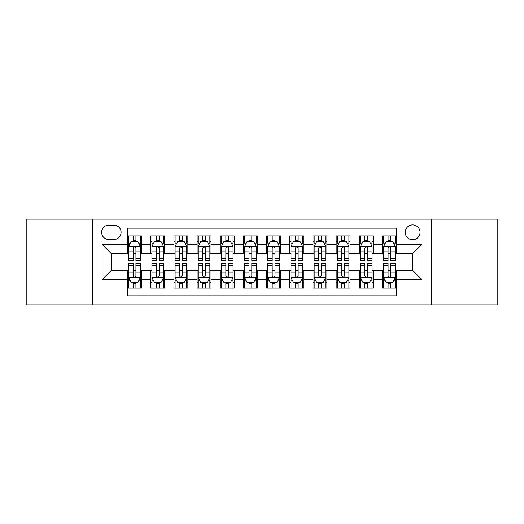 <?xml version="1.0" encoding="UTF-8"?>
<svg xmlns="http://www.w3.org/2000/svg" width="524" height="524" viewBox="0 0 524 524"><rect width="100%" height="100%" fill="white"/><g stroke="black" fill="none" stroke-linecap="round" stroke-linejoin="round"><path stroke-width="0.79" d="M412.637 224.92A7.415 7.415 0 0 0 405.216 232.335A7.415 7.415 0 0 0 412.637 239.75A7.415 7.415 0 0 0 420.051 232.335A7.415 7.415 0 0 0 412.637 224.92M431.173 304.87L497.8 304.87L497.8 219.13L431.173 219.13L431.173 304.87L92.827 304.87L92.827 219.13L26.2 219.13L26.2 304.87L92.827 304.87M396.413 235.931L382.507 235.931L382.507 244.387L373.239 244.387L373.239 253.655L382.507 253.655L382.507 244.387M373.239 244.387L373.239 235.931L359.333 235.931L359.333 244.387L350.065 244.387L350.065 253.655L359.333 253.655L359.333 244.387M350.065 244.387L350.065 235.931L336.159 235.931L336.159 244.387L326.891 244.387L326.891 253.655L336.159 253.655L336.159 244.387M326.891 244.387L326.891 235.931L312.985 235.931L312.985 244.387L303.717 244.387L303.717 253.655L312.985 253.655L312.985 244.387M303.717 244.387L303.717 235.931L289.811 235.931L289.811 244.387L280.537 244.387L280.537 253.655L289.811 253.655L289.811 244.387M280.537 244.387L280.537 235.931L266.637 235.931L266.637 244.387L257.363 244.387L257.363 253.655L266.637 253.655L266.637 244.387M257.363 244.387L257.363 235.931L243.464 235.931L243.464 244.387L234.189 244.387L234.189 253.655L243.464 253.655L243.464 244.387M234.189 244.387L234.189 235.931L220.283 235.931L220.283 244.387L211.015 244.387L211.015 253.655L220.283 253.655L220.283 244.387M211.015 244.387L211.015 235.931L197.109 235.931L197.109 244.387L187.841 244.387L187.841 253.655L197.109 253.655L197.109 244.387M187.841 244.387L187.841 235.931L173.935 235.931L173.935 244.387L164.667 244.387L164.667 253.655L173.935 253.655L173.935 244.387M164.667 244.387L164.667 235.931L150.761 235.931L150.761 253.655L141.493 253.655L141.493 235.931L127.587 235.931M127.587 288.069L141.493 288.069L141.493 270.345L150.761 270.345L150.761 288.069L164.667 288.069L164.667 270.345L173.935 270.345L173.935 279.613L164.667 279.613M173.935 279.613L173.935 288.069L187.841 288.069L187.841 270.345L197.109 270.345L197.109 279.613L187.841 279.613M197.109 279.613L197.109 288.069L211.015 288.069L211.015 270.345L220.283 270.345L220.283 279.613L211.015 279.613M220.283 279.613L220.283 288.069L234.189 288.069L234.189 270.345L243.464 270.345L243.464 279.613L234.189 279.613M243.464 279.613L243.464 288.069L257.363 288.069L257.363 270.345L266.637 270.345L266.637 279.613L257.363 279.613M266.637 279.613L266.637 288.069L280.537 288.069L280.537 270.345L289.811 270.345L289.811 279.613L280.537 279.613M289.811 279.613L289.811 288.069L303.717 288.069L303.717 270.345L312.985 270.345L312.985 279.613L303.717 279.613M312.985 279.613L312.985 288.069L326.891 288.069L326.891 270.345L336.159 270.345L336.159 279.613L326.891 279.613M336.159 279.613L336.159 288.069L350.065 288.069L350.065 270.345L359.333 270.345L359.333 279.613L350.065 279.613M359.333 279.613L359.333 288.069L373.239 288.069L373.239 270.345L382.507 270.345L382.507 279.613L373.239 279.613M108.815 239.52L113.918 239.52A7.185 7.185 0 0 0 121.096 232.335A7.185 7.185 0 0 0 113.918 225.15L108.815 225.15A7.185 7.185 0 0 0 101.63 232.335A7.185 7.185 0 0 0 108.815 239.52M431.173 219.13L92.827 219.13M396.413 244.387L396.413 228.163L127.587 228.163L127.587 253.655L111.363 253.655L111.363 270.345L127.587 270.345L127.587 295.837L396.413 295.837L396.413 270.345L412.637 270.345L412.637 253.655L396.413 253.655L396.413 244.387L421.905 244.387L421.905 279.613L396.413 279.613M127.587 279.613L102.095 279.613L102.095 244.387L127.587 244.387M382.507 279.613L382.507 288.069L396.413 288.069M127.587 241.721L128.747 241.721M133.148 241.721L135.932 241.721M140.334 241.721L141.493 241.721M127.587 253.426L128.747 253.426M133.148 253.426L135.932 253.426M140.334 253.426L141.493 253.426M127.587 270.574L128.747 270.574M133.148 270.574L135.932 270.574M140.334 270.574L141.493 270.574M127.587 282.279L128.747 282.279M133.148 282.279L135.932 282.279M140.334 282.279L141.493 282.279M150.761 253.426L151.921 253.426M156.322 253.426L159.106 253.426M163.508 253.426L164.667 253.426M150.761 241.721L151.921 241.721M156.322 241.721L159.106 241.721M163.508 241.721L164.667 241.721M150.761 270.574L151.921 270.574M156.322 270.574L159.106 270.574M163.508 270.574L164.667 270.574M150.761 282.279L151.921 282.279M156.322 282.279L159.106 282.279M163.508 282.279L164.667 282.279M173.935 270.574L175.095 270.574M179.496 270.574L182.28 270.574M186.682 270.574L187.841 270.574M173.935 282.279L175.095 282.279M179.496 282.279L182.28 282.279M186.682 282.279L187.841 282.279M173.935 241.721L175.095 241.721M179.496 241.721L182.28 241.721M186.682 241.721L187.841 241.721M173.935 253.426L175.095 253.426M179.496 253.426L182.28 253.426M186.682 253.426L187.841 253.426M197.109 270.574L198.268 270.574M202.677 270.574L205.454 270.574M209.855 270.574L211.015 270.574M197.109 282.279L198.268 282.279M202.677 282.279L205.454 282.279M209.855 282.279L211.015 282.279M197.109 241.721L198.268 241.721M202.677 241.721L205.454 241.721M209.855 241.721L211.015 241.721M197.109 253.426L198.268 253.426M202.677 253.426L205.454 253.426M209.855 253.426L211.015 253.426M220.283 270.574L221.442 270.574M225.851 270.574L228.628 270.574M233.029 270.574L234.189 270.574M220.283 282.279L221.442 282.279M225.851 282.279L228.628 282.279M233.029 282.279L234.189 282.279M220.283 241.721L221.442 241.721M225.851 241.721L228.628 241.721M233.029 241.721L234.189 241.721M220.283 253.426L221.442 253.426M225.851 253.426L228.628 253.426M233.029 253.426L234.189 253.426M243.464 270.574L244.616 270.574M249.024 270.574L251.802 270.574M256.203 270.574L257.363 270.574M243.464 282.279L244.616 282.279M249.024 282.279L251.802 282.279M256.203 282.279L257.363 282.279M243.464 241.721L244.616 241.721M249.024 241.721L251.802 241.721M256.203 241.721L257.363 241.721M243.464 253.426L244.616 253.426M249.024 253.426L251.802 253.426M256.203 253.426L257.363 253.426M266.637 270.574L267.797 270.574M272.198 270.574L274.976 270.574M279.384 270.574L280.537 270.574M266.637 282.279L267.797 282.279M272.198 282.279L274.976 282.279M279.384 282.279L280.537 282.279M266.637 241.721L267.797 241.721M272.198 241.721L274.976 241.721M279.384 241.721L280.537 241.721M266.637 253.426L267.797 253.426M272.198 253.426L274.976 253.426M279.384 253.426L280.537 253.426M289.811 270.574L290.971 270.574M295.372 270.574L298.149 270.574M302.558 270.574L303.717 270.574M289.811 282.279L290.971 282.279M295.372 282.279L298.149 282.279M302.558 282.279L303.717 282.279M289.811 241.721L290.971 241.721M295.372 241.721L298.149 241.721M302.558 241.721L303.717 241.721M289.811 253.426L290.971 253.426M295.372 253.426L298.149 253.426M302.558 253.426L303.717 253.426M312.985 270.574L314.145 270.574M318.546 270.574L321.323 270.574M325.732 270.574L326.891 270.574M312.985 282.279L314.145 282.279M318.546 282.279L321.323 282.279M325.732 282.279L326.891 282.279M312.985 241.721L314.145 241.721M318.546 241.721L321.323 241.721M325.732 241.721L326.891 241.721M312.985 253.426L314.145 253.426M318.546 253.426L321.323 253.426M325.732 253.426L326.891 253.426M336.159 270.574L337.318 270.574M341.72 270.574L344.504 270.574M348.905 270.574L350.065 270.574M336.159 282.279L337.318 282.279M341.72 282.279L344.504 282.279M348.905 282.279L350.065 282.279M336.159 241.721L337.318 241.721M341.72 241.721L344.504 241.721M348.905 241.721L350.065 241.721M336.159 253.426L337.318 253.426M341.72 253.426L344.504 253.426M348.905 253.426L350.065 253.426M359.333 270.574L360.492 270.574M364.894 270.574L367.678 270.574M372.079 270.574L373.239 270.574M359.333 282.279L360.492 282.279M364.894 282.279L367.678 282.279M372.079 282.279L373.239 282.279M359.333 241.721L360.492 241.721M364.894 241.721L367.678 241.721M372.079 241.721L373.239 241.721M359.333 253.426L360.492 253.426M364.894 253.426L367.678 253.426M372.079 253.426L373.239 253.426M382.507 270.574L383.666 270.574M388.068 270.574L390.852 270.574M395.253 270.574L396.413 270.574M382.507 282.279L383.666 282.279M388.068 282.279L390.852 282.279M395.253 282.279L396.413 282.279M382.507 241.721L383.666 241.721M388.068 241.721L390.852 241.721M395.253 241.721L396.413 241.721M382.507 253.426L383.666 253.426M388.068 253.426L390.852 253.426M395.253 253.426L396.413 253.426M111.363 253.655L102.095 244.387M111.363 270.345L102.095 279.613M421.905 244.387L412.637 253.655M421.905 279.613L412.637 270.345M135.932 238.944L133.148 238.944M140.334 258.718L135.932 258.718L135.932 260.611L140.334 260.611L140.334 246.47L138.015 241.839L131.066 241.839L128.747 246.47L128.747 260.611L133.148 260.611L133.148 258.718L128.747 258.718M128.747 246.47L128.747 235.931M140.334 246.47L140.334 235.931M133.148 241.839L133.148 235.931M135.932 235.931L135.932 241.839M135.932 258.718L135.932 248.212C135.002 246.424 134.078 246.424 133.148 248.212L133.148 258.718M133.148 285.056L135.932 285.056M128.747 265.282L133.148 265.282L133.148 263.389L128.747 263.389L128.747 277.53L131.066 282.161L138.015 282.161L140.334 277.53L140.334 263.389L135.932 263.389L135.932 265.282L140.334 265.282M140.334 277.53L140.334 288.069M128.747 277.53L128.747 288.069M135.932 282.161L135.932 288.069M133.148 288.069L133.148 282.161M133.148 265.282L133.148 275.788C134.078 277.576 135.002 277.576 135.932 275.788L135.932 265.282M159.106 235.931L159.106 241.839L159.106 238.944L156.322 238.944M163.508 257.598L163.508 258.718L159.106 258.718L159.106 260.611L163.508 260.611L163.508 246.47L161.189 241.839L154.239 241.839L151.921 246.47L151.921 260.611L156.322 260.611L156.322 251.847L156.322 258.718L151.921 258.718M153.604 243.116L151.921 243.116L151.921 235.931M151.921 243.162L151.921 238.944M163.508 243.162L163.508 238.944M161.831 243.116L163.508 243.116L163.508 235.931M156.322 241.839L156.322 235.931M159.106 258.718L159.106 246.359M163.508 251.847L159.106 251.847L159.106 248.212C158.183 246.424 157.252 246.424 156.322 248.212L156.322 251.847L151.921 251.847M182.28 235.931L182.28 241.839L182.28 238.944L179.496 238.944M186.682 257.598L186.682 258.718L182.28 258.718L182.28 260.611L186.682 260.611L186.682 246.47L184.363 241.839L177.413 241.839L175.095 246.47L175.095 260.611L179.496 260.611L179.496 251.847L179.496 258.718L175.095 258.718M176.778 243.116L175.095 243.116L175.095 235.931M175.095 243.162L175.095 238.944M186.682 243.162L186.682 238.944M185.005 243.116L186.682 243.116L186.682 235.931M179.496 241.839L179.496 235.931M182.28 258.718L182.28 246.359M186.682 251.847L182.28 251.847L182.28 248.212C181.356 246.424 180.426 246.424 179.496 248.212L179.496 251.847L175.095 251.847M205.454 235.931L205.454 241.839L205.454 238.944L202.677 238.944M209.855 257.598L209.855 258.718L205.454 258.718L205.454 260.611L209.855 260.611L209.855 246.47L207.543 241.839L200.587 241.839L198.268 246.47L198.268 260.611L202.677 260.611L202.677 251.847L202.677 258.718L198.268 258.718M199.952 243.116L198.268 243.116L198.268 235.931M198.268 243.162L198.268 238.944M209.855 243.162L209.855 238.944M208.179 243.116L209.855 243.116L209.855 235.931M202.677 241.839L202.677 235.931M205.454 258.718L205.454 246.359M209.855 251.847L205.454 251.847L205.454 248.212C204.53 246.424 203.6 246.424 202.677 248.212L202.677 251.847L198.268 251.847M228.628 235.931L228.628 241.839L228.628 238.944L225.851 238.944M233.029 257.598L233.029 258.718L228.628 258.718L228.628 260.611L233.029 260.611L233.029 246.47L230.717 241.839L223.761 241.839L221.442 246.47L221.442 260.611L225.851 260.611L225.851 251.847L225.851 258.718L221.442 258.718M223.126 243.116L221.442 243.116L221.442 235.931M221.442 243.162L221.442 238.944M233.029 243.162L233.029 238.944M231.353 243.116L233.029 243.116L233.029 235.931M225.851 241.839L225.851 235.931M228.628 258.718L228.628 246.359M233.029 251.847L228.628 251.847L228.628 248.212C227.704 246.424 226.774 246.424 225.851 248.212L225.851 251.847L221.442 251.847M156.322 285.056L159.106 285.056M151.921 265.282L156.322 265.282L156.322 263.389L151.921 263.389L151.921 277.53L154.239 282.161L161.189 282.161L163.508 277.53L163.508 263.389L159.106 263.389L159.106 265.282L163.508 265.282M163.508 277.53L163.508 288.069M151.921 277.53L151.921 288.069M159.106 282.161L159.106 288.069M156.322 288.069L156.322 282.161M156.322 265.282L156.322 275.788C157.252 277.576 158.176 277.576 159.106 275.788L159.106 265.282M179.496 285.056L182.28 285.056M175.095 265.282L179.496 265.282L179.496 263.389L175.095 263.389L175.095 277.53L177.413 282.161L184.363 282.161L186.682 277.53L186.682 263.389L182.28 263.389L182.28 265.282L186.682 265.282M186.682 277.53L186.682 288.069M175.095 277.53L175.095 288.069M182.28 282.161L182.28 288.069M179.496 288.069L179.496 282.161M179.496 265.282L179.496 275.788C180.426 277.576 181.35 277.576 182.28 275.788L182.28 265.282M202.677 285.056L205.454 285.056M198.268 265.282L202.677 265.282L202.677 263.389L198.268 263.389L198.268 277.53L200.587 282.161L207.543 282.161L209.855 277.53L209.855 263.389L205.454 263.389L205.454 265.282L209.855 265.282M209.855 277.53L209.855 288.069M198.268 277.53L198.268 288.069M205.454 282.161L205.454 288.069M202.677 288.069L202.677 282.161M202.677 265.282L202.677 275.788C203.6 277.576 204.524 277.576 205.454 275.788L205.454 265.282M225.851 285.056L228.628 285.056M221.442 265.282L225.851 265.282L225.851 263.389L221.442 263.389L221.442 277.53L223.761 282.161L230.717 282.161L233.029 277.53L233.029 263.389L228.628 263.389L228.628 265.282L233.029 265.282M233.029 277.53L233.029 288.069M221.442 277.53L221.442 288.069M228.628 282.161L228.628 288.069M225.851 288.069L225.851 282.161M225.851 265.282L225.851 275.788C226.774 277.576 227.698 277.576 228.628 275.788L228.628 265.282M251.802 235.931L251.802 241.839L251.802 238.944L249.024 238.944M256.203 257.598L256.203 258.718L251.802 258.718L251.802 260.611L256.203 260.611L256.203 246.47L253.891 241.839L246.935 241.839L244.616 246.47L244.616 260.611L249.024 260.611L249.024 251.847L249.024 258.718L244.616 258.718M246.3 243.116L244.616 243.116L244.616 235.931M244.616 243.162L244.616 238.944M256.203 243.162L256.203 238.944M254.526 243.116L256.203 243.116L256.203 235.931M249.024 241.839L249.024 235.931M251.802 258.718L251.802 246.359M256.203 251.847L251.802 251.847L251.802 248.212C250.878 246.424 249.948 246.424 249.024 248.212L249.024 251.847L244.616 251.847M249.024 285.056L251.802 285.056M244.616 265.282L249.024 265.282L249.024 263.389L244.616 263.389L244.616 277.53L246.935 282.161L253.891 282.161L256.203 277.53L256.203 263.389L251.802 263.389L251.802 265.282L256.203 265.282M256.203 277.53L256.203 288.069M244.616 277.53L244.616 288.069M251.802 282.161L251.802 288.069M249.024 288.069L249.024 282.161M249.024 265.282L249.024 275.788C249.948 277.576 250.878 277.576 251.802 275.788L251.802 265.282M274.976 235.931L274.976 241.839L274.976 238.944L272.198 238.944M279.384 257.598L279.384 258.718L274.976 258.718L274.976 260.611L279.384 260.611L279.384 246.47L277.065 241.839L270.109 241.839L267.797 246.47L267.797 260.611L272.198 260.611L272.198 251.847L272.198 258.718L267.797 258.718M269.474 243.116L267.797 243.116L267.797 235.931M267.797 243.162L267.797 238.944M279.384 243.162L279.384 238.944M277.7 243.116L279.384 243.116L279.384 235.931M272.198 241.839L272.198 235.931M274.976 258.718L274.976 246.359M279.384 251.847L274.976 251.847L274.976 248.212C274.052 246.424 273.122 246.424 272.198 248.212L272.198 251.847L267.797 251.847M272.198 285.056L274.976 285.056M267.797 265.282L272.198 265.282L272.198 263.389L267.797 263.389L267.797 277.53L270.109 282.161L277.065 282.161L279.384 277.53L279.384 263.389L274.976 263.389L274.976 265.282L279.384 265.282M279.384 277.53L279.384 288.069M267.797 277.53L267.797 288.069M274.976 282.161L274.976 288.069M272.198 288.069L272.198 282.161M272.198 265.282L272.198 275.788C273.122 277.576 274.052 277.576 274.976 275.788L274.976 265.282M298.149 235.931L298.149 241.839L298.149 238.944L295.372 238.944M302.558 257.598L302.558 258.718L298.149 258.718L298.149 260.611L302.558 260.611L302.558 246.47L300.239 241.839L293.283 241.839L290.971 246.47L290.971 260.611L295.372 260.611L295.372 251.847L295.372 258.718L290.971 258.718M292.647 243.116L290.971 243.116L290.971 235.931M290.971 243.162L290.971 238.944M302.558 243.162L302.558 238.944M300.874 243.116L302.558 243.116L302.558 235.931M295.372 241.839L295.372 235.931M298.149 258.718L298.149 246.359M302.558 251.847L298.149 251.847L298.149 248.212C297.226 246.424 296.302 246.424 295.372 248.212L295.372 251.847L290.971 251.847M295.372 285.056L298.149 285.056M290.971 265.282L295.372 265.282L295.372 263.389L290.971 263.389L290.971 277.53L293.283 282.161L300.239 282.161L302.558 277.53L302.558 263.389L298.149 263.389L298.149 265.282L302.558 265.282M302.558 277.53L302.558 288.069M290.971 277.53L290.971 288.069M298.149 282.161L298.149 288.069M295.372 288.069L295.372 282.161M295.372 265.282L295.372 275.788C296.296 277.576 297.226 277.576 298.149 275.788L298.149 265.282M321.323 235.931L321.323 241.839L321.323 238.944L318.546 238.944M325.732 257.598L325.732 258.718L321.323 258.718L321.323 260.611L325.732 260.611L325.732 246.47L323.413 241.839L316.457 241.839L314.145 246.47L314.145 260.611L318.546 260.611L318.546 251.847L318.546 258.718L314.145 258.718M315.821 243.116L314.145 243.116L314.145 235.931M314.145 243.162L314.145 238.944M325.732 243.162L325.732 238.944M324.048 243.116L325.732 243.116L325.732 235.931M318.546 241.839L318.546 235.931M321.323 258.718L321.323 246.359M325.732 251.847L321.323 251.847L321.323 248.212C320.4 246.424 319.476 246.424 318.546 248.212L318.546 251.847L314.145 251.847M318.546 285.056L321.323 285.056M314.145 265.282L318.546 265.282L318.546 263.389L314.145 263.389L314.145 277.53L316.457 282.161L323.413 282.161L325.732 277.53L325.732 263.389L321.323 263.389L321.323 265.282L325.732 265.282M325.732 277.53L325.732 288.069M314.145 277.53L314.145 288.069M321.323 282.161L321.323 288.069M318.546 288.069L318.546 282.161M318.546 265.282L318.546 275.788C319.47 277.576 320.4 277.576 321.323 275.788L321.323 265.282M344.504 235.931L344.504 241.839L344.504 238.944L341.72 238.944M348.905 257.598L348.905 258.718L344.504 258.718L344.504 260.611L348.905 260.611L348.905 246.47L346.587 241.839L339.637 241.839L337.318 246.47L337.318 260.611L341.72 260.611L341.72 251.847L341.72 258.718L337.318 258.718M338.995 243.116L337.318 243.116L337.318 235.931M337.318 243.162L337.318 238.944M348.905 243.162L348.905 238.944M347.222 243.116L348.905 243.116L348.905 235.931M341.72 241.839L341.72 235.931M344.504 258.718L344.504 246.359M348.905 251.847L344.504 251.847L344.504 248.212C343.574 246.424 342.65 246.424 341.72 248.212L341.72 251.847L337.318 251.847M341.72 285.056L344.504 285.056M337.318 265.282L341.72 265.282L341.72 263.389L337.318 263.389L337.318 277.53L339.637 282.161L346.587 282.161L348.905 277.53L348.905 263.389L344.504 263.389L344.504 265.282L348.905 265.282M348.905 277.53L348.905 288.069M337.318 277.53L337.318 288.069M344.504 282.161L344.504 288.069M341.72 288.069L341.72 282.161M341.72 265.282L341.72 275.788C342.644 277.576 343.574 277.576 344.504 275.788L344.504 265.282M367.678 235.931L367.678 241.839L367.678 238.944L364.894 238.944M372.079 257.598L372.079 258.718L367.678 258.718L367.678 260.611L372.079 260.611L372.079 246.47L369.761 241.839L362.811 241.839L360.492 246.47L360.492 260.611L364.894 260.611L364.894 251.847L364.894 258.718L360.492 258.718M362.169 243.116L360.492 243.116L360.492 235.931M360.492 243.162L360.492 238.944M372.079 243.162L372.079 238.944M370.396 243.116L372.079 243.116L372.079 235.931M364.894 241.839L364.894 235.931M367.678 258.718L367.678 246.359M372.079 251.847L367.678 251.847L367.678 248.212C366.748 246.424 365.824 246.424 364.894 248.212L364.894 251.847L360.492 251.847M364.894 285.056L367.678 285.056M360.492 265.282L364.894 265.282L364.894 263.389L360.492 263.389L360.492 277.53L362.811 282.161L369.761 282.161L372.079 277.53L372.079 263.389L367.678 263.389L367.678 265.282L372.079 265.282M372.079 277.53L372.079 288.069M360.492 277.53L360.492 288.069M367.678 282.161L367.678 288.069M364.894 288.069L364.894 282.161M364.894 265.282L364.894 275.788C365.817 277.576 366.748 277.576 367.678 275.788L367.678 265.282M390.852 235.931L390.852 241.839L390.852 238.944L388.068 238.944M395.253 257.598L395.253 258.718L390.852 258.718L390.852 260.611L395.253 260.611L395.253 246.47L392.935 241.839L385.985 241.839L383.666 246.47L383.666 260.611L388.068 260.611L388.068 251.847L388.068 258.718L383.666 258.718M385.343 243.116L383.666 243.116L383.666 235.931M383.666 243.162L383.666 238.944M395.253 243.162L395.253 238.944M393.576 243.116L395.253 243.116L395.253 235.931M388.068 241.839L388.068 235.931M390.852 258.718L390.852 246.359M395.253 251.847L390.852 251.847L390.852 248.212C389.921 246.424 388.998 246.424 388.068 248.212L388.068 251.847L383.666 251.847M388.068 285.056L390.852 285.056M383.666 265.282L388.068 265.282L388.068 263.389L383.666 263.389L383.666 277.53L385.985 282.161L392.935 282.161L395.253 277.53L395.253 263.389L390.852 263.389L390.852 265.282L395.253 265.282M395.253 277.53L395.253 288.069M383.666 277.53L383.666 288.069M390.852 282.161L390.852 288.069M388.068 288.069L388.068 282.161M388.068 265.282L388.068 275.788C388.998 277.576 389.921 277.576 390.852 275.788L390.852 265.282M150.761 279.613L141.493 279.613M150.761 244.387L141.493 244.387M140.275 246.359L128.806 246.359M128.747 243.116L130.424 243.116M138.657 243.116L140.334 243.116M133.148 251.847L128.747 251.847M140.334 251.847L135.932 251.847M135.932 240.418L133.148 240.418M128.806 277.641L140.275 277.641M140.334 280.884L138.657 280.884M130.424 280.884L128.747 280.884M135.932 272.153L140.334 272.153M128.747 272.153L133.148 272.153M133.148 283.582L135.932 283.582M163.449 246.359L151.98 246.359M159.106 240.418L156.322 240.418M186.623 246.359L175.154 246.359M182.28 240.418L179.496 240.418M209.797 246.359L198.327 246.359M205.454 240.418L202.677 240.418M232.977 246.359L221.501 246.359M228.628 240.418L225.851 240.418M151.98 277.641L163.449 277.641M163.508 280.884L161.831 280.884M153.604 280.884L151.921 280.884M159.106 272.153L163.508 272.153M151.921 272.153L156.322 272.153M156.322 283.582L159.106 283.582M175.154 277.641L186.623 277.641M186.682 280.884L185.005 280.884M176.778 280.884L175.095 280.884M182.28 272.153L186.682 272.153M175.095 272.153L179.496 272.153M179.496 283.582L182.28 283.582M198.327 277.641L209.797 277.641M209.855 280.884L208.179 280.884M199.952 280.884L198.268 280.884M205.454 272.153L209.855 272.153M198.268 272.153L202.677 272.153M202.677 283.582L205.454 283.582M221.501 277.641L232.977 277.641M233.029 280.884L231.353 280.884M223.126 280.884L221.442 280.884M228.628 272.153L233.029 272.153M221.442 272.153L225.851 272.153M225.851 283.582L228.628 283.582M256.151 246.359L244.675 246.359M251.802 240.418L249.024 240.418M244.675 277.641L256.151 277.641M256.203 280.884L254.526 280.884M246.3 280.884L244.616 280.884M251.802 272.153L256.203 272.153M244.616 272.153L249.024 272.153M249.024 283.582L251.802 283.582M279.325 246.359L267.849 246.359M274.976 240.418L272.198 240.418M267.849 277.641L279.325 277.641M279.384 280.884L277.7 280.884M269.474 280.884L267.797 280.884M274.976 272.153L279.384 272.153M267.797 272.153L272.198 272.153M272.198 283.582L274.976 283.582M302.499 246.359L291.023 246.359M298.149 240.418L295.372 240.418M291.023 277.641L302.499 277.641M302.558 280.884L300.874 280.884M292.647 280.884L290.971 280.884M298.149 272.153L302.558 272.153M290.971 272.153L295.372 272.153M295.372 283.582L298.149 283.582M325.673 246.359L314.204 246.359M321.323 240.418L318.546 240.418M314.204 277.641L325.673 277.641M325.732 280.884L324.048 280.884M315.821 280.884L314.145 280.884M321.323 272.153L325.732 272.153M314.145 272.153L318.546 272.153M318.546 283.582L321.323 283.582M348.846 246.359L337.377 246.359M344.504 240.418L341.72 240.418M337.377 277.641L348.846 277.641M348.905 280.884L347.222 280.884M338.995 280.884L337.318 280.884M344.504 272.153L348.905 272.153M337.318 272.153L341.72 272.153M341.72 283.582L344.504 283.582M372.02 246.359L360.551 246.359M367.678 240.418L364.894 240.418M360.551 277.641L372.02 277.641M372.079 280.884L370.396 280.884M362.169 280.884L360.492 280.884M367.678 272.153L372.079 272.153M360.492 272.153L364.894 272.153M364.894 283.582L367.678 283.582M395.194 246.359L383.725 246.359M390.852 240.418L388.068 240.418M383.725 277.641L395.194 277.641M395.253 280.884L393.576 280.884M385.343 280.884L383.666 280.884M390.852 272.153L395.253 272.153M383.666 272.153L388.068 272.153M388.068 283.582L390.852 283.582"/></g></svg>
